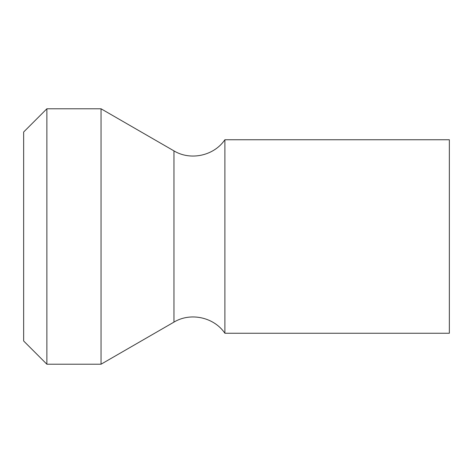 <?xml version="1.0" encoding="UTF-8"?>
<svg xmlns="http://www.w3.org/2000/svg" width="473" height="473" viewBox="0 0 473 473"><rect width="100%" height="100%" fill="white"/><g stroke="black" fill="none" stroke-linecap="round" stroke-linejoin="round"><path stroke-width="0.71" d="M46.868 364.21L23.65 340.992L23.65 132.008L46.868 108.79L101.051 108.79L101.051 364.21L46.868 364.21L46.868 108.79M173.963 322.113L173.963 150.887C190.524 160.95 214.038 155.806 224.888 139.748L224.888 333.252C214.044 317.194 190.53 312.05 173.963 322.113L101.051 364.21M224.888 333.252L449.35 333.252L449.35 139.748L224.888 139.748M173.963 150.887L101.051 108.79"/></g></svg>
